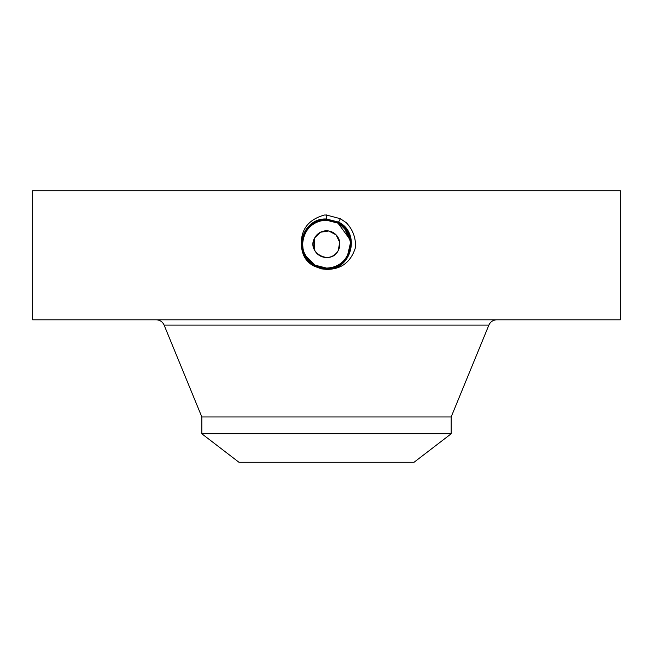 <?xml version="1.0" encoding="UTF-8"?>
<svg xmlns="http://www.w3.org/2000/svg" width="653" height="653" viewBox="0 0 653 653"><rect width="100%" height="100%" fill="white"/><g stroke="black" fill="none" stroke-linecap="round" stroke-linejoin="round"><path stroke-width="0.98" d="M336.834 235.692L334.85 233.725M320.492 232.223L328.737 230.982L336.099 234.868L339.731 242.361L338.221 250.556A13.354 13.354 0 0 1 320.092 255.87A13.354 13.354 0 0 1 314.779 237.749L314.558 250.14M201.834 433.78L451.166 433.78L414.035 462.275L238.965 462.275L201.834 433.78L201.834 416.957L451.166 416.957L488.877 325.104C490.444 321.741 493.08 319.978 496.786 319.807M314.779 237.749A13.354 13.354 0 0 1 332.908 232.427A13.354 13.354 0 0 1 338.221 250.556C330.704 266.057 305.792 252.491 314.779 237.749L320.394 232.272M326.582 268.081A23.932 23.932 0 0 1 322.084 267.673M309.906 261.396L315.024 265.151A23.932 23.932 0 0 1 305.563 255.731L304.845 254.344M303.963 252.205A23.932 23.932 0 0 1 305.498 232.68L305.49 232.697M326.467 220.216A23.932 23.932 0 0 1 330.94 220.632L337.968 223.146A23.932 23.932 0 0 1 342.254 226.134M342.866 226.689A23.932 23.932 0 0 1 347.437 232.558M349.037 236.108A23.932 23.932 0 0 1 347.502 255.625L350.408 243.161M309.922 261.412L313.244 264.073M348.106 254.433L349.755 249.781M350.277 246.842L350.424 243.561M345.07 229.056L343.984 227.807M342.596 226.444L337.968 223.146L331.259 220.698M348.669 253.152L349.314 251.372M349.959 248.858L350.432 244.304M349.951 239.373L337.968 223.146L331.373 220.722M348.596 234.966L347.82 233.276M343.862 227.685L337.976 223.155L342.956 226.779L337.976 223.155L326.508 220.216C317.211 220.559 310.208 224.714 305.498 232.68C310.208 224.714 317.203 220.559 326.492 220.216C317.211 220.559 310.208 224.714 305.498 232.68C310.208 224.714 317.203 220.559 326.492 220.216C317.195 220.567 310.191 224.722 305.498 232.68C310.191 224.722 317.195 220.567 326.492 220.216L326.492 220.118C302.894 218.657 292.887 254.735 314.942 265.298L326.492 268.261C350.179 269.73 360.227 233.529 338.099 222.934L326.508 219.955C302.739 218.486 292.666 254.809 314.868 265.436L326.492 268.424C350.343 269.901 360.448 233.464 338.172 222.795L326.508 219.8C302.584 218.314 292.446 254.874 314.787 265.575L326.5 268.587C350.963 269.983 360.317 233.137 338.246 222.649L326.5 219.637C301.972 218.224 292.577 255.192 314.713 265.714L326.5 268.742C351.118 270.154 360.538 233.064 338.319 222.51L326.5 219.481C301.808 218.061 292.356 255.266 314.64 265.861L326.5 268.905C351.281 270.326 360.758 232.999 338.401 222.371L326.5 219.318C301.653 217.89 292.136 255.339 314.558 266M32.65 319.807L620.35 319.807L620.35 190.725L32.65 190.725L32.65 319.807M350.228 241.03L344.596 228.485M326.427 268.081L326.492 268.081C335.789 267.746 342.792 263.592 347.502 255.625C353.265 242.361 350.09 231.529 337.968 223.146L326.492 220.216M315.072 265.175L322.443 267.738M309.963 261.445L315.032 265.151L326.508 268.081C335.797 267.738 342.792 263.583 347.502 255.625C342.792 263.592 335.789 267.746 326.492 268.081C335.797 267.738 342.792 263.583 347.502 255.625M321.456 268.865L314.411 266.285L321.456 268.865L326.5 269.379C341.184 269.477 350.841 262.204 355.461 247.56C355.95 237.945 352.889 229.66 346.286 222.697L340.393 218.714L326.5 215.041L324.468 215.017C307.881 219.661 300.2 230.215 301.433 246.679C302.217 253.486 305.212 259.11 310.412 263.567L314.411 266.277C291.695 255.478 301.335 217.555 326.5 219.008C310.004 220.885 301.653 230.109 301.433 246.679M314.379 266.334L310.412 263.567M349.535 237.651L347.967 233.57M343.029 226.844L338.009 223.065L326.508 220.118C302.886 218.657 292.887 254.743 314.942 265.306L326.508 268.269C350.196 269.73 360.219 233.521 338.091 222.926L326.5 219.955C302.731 218.494 292.666 254.817 314.868 265.445L326.5 268.424C350.351 269.893 360.448 233.456 338.172 222.787L326.5 219.792C302.568 218.322 292.446 254.89 314.795 265.583L326.492 268.579C350.947 269.991 360.317 233.145 338.246 222.657L326.5 219.637C301.964 218.233 292.577 255.201 314.713 265.722L326.5 268.742C351.11 270.154 360.538 233.072 338.327 222.518L326.5 219.481C301.8 218.061 292.356 255.274 314.64 265.861L326.5 268.897C351.265 270.326 360.75 232.999 338.401 222.371L326.5 219.318C301.645 217.898 292.136 255.339 314.566 266L326.5 269.06C351.436 270.489 360.978 232.925 338.474 222.232L326.5 219.163C301.49 217.727 291.915 255.405 314.485 266.138L326.5 269.224C351.592 270.66 361.199 232.852 338.548 222.093L326.5 219.008L326.5 214.943M309.995 261.478L315.024 265.151L326.492 268.081C350.024 269.567 360.007 233.603 338.017 223.073L326.5 219.8M307.432 258.612L315.032 265.151L314.566 266L326.5 269.06C351.428 270.489 360.97 232.933 338.474 222.232L326.5 219.163C301.482 217.727 291.915 255.413 314.485 266.138L326.5 269.216C351.592 270.66 361.191 232.86 338.548 222.093L340.499 218.535M315.024 265.167L326.508 268.105L315.024 265.167L305.522 255.666L307.424 258.596L315.015 265.159L326.508 268.081C350.041 269.558 359.999 233.594 338.017 223.065L338.393 222.371M350.057 239.945L345.249 229.276M306.779 257.706L304.004 252.319M303 248.687L302.6 242.94M338.401 222.371L326.5 219.163L326.5 219.792M305.522 255.666C301.613 247.985 301.604 240.32 305.498 232.68M340.189 219.09L339.919 219.579M201.834 416.957L164.123 325.104L488.877 325.104M326.508 268.081L326.5 269.216M340.148 219.171L340.393 218.714M340.074 219.31L340.344 218.812M339.993 219.449L340.27 218.951M451.166 433.78L451.166 416.957M164.123 325.104C162.556 321.741 159.92 319.978 156.214 319.807"/></g></svg>
